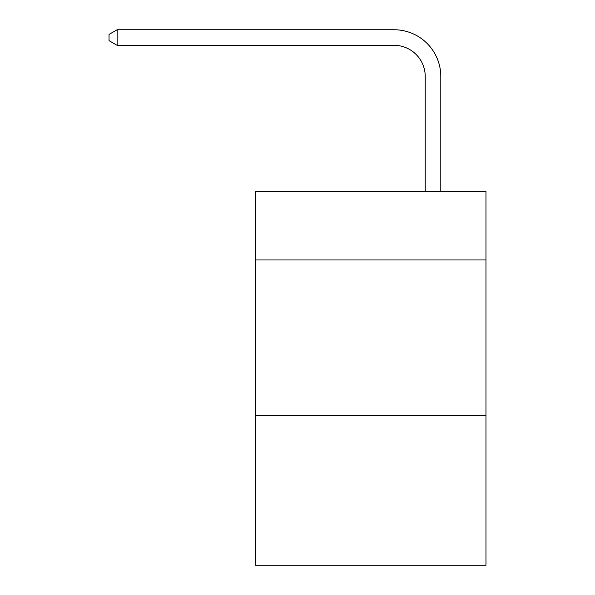 <?xml version="1.0" encoding="UTF-8"?>
<svg xmlns="http://www.w3.org/2000/svg" width="595" height="595" viewBox="0 0 595 595"><rect width="100%" height="100%" fill="white"/><g stroke="black" fill="none" stroke-linecap="round" stroke-linejoin="round"><path stroke-width="0.89" d="M485.966 259.963L485.966 191.426L255.448 191.426L255.448 259.963L485.966 259.963L485.966 565.25L255.448 565.25L255.448 259.963M485.966 415.719L255.448 415.719M425.224 191.426L425.224 76.48A31.148 31.148 80.6 0 0 394.069 45.324L117.133 45.324L109.034 40.653L109.034 34.421L117.133 29.75L394.069 29.75A46.73 46.73 -99.4 0 1 440.798 76.48L440.798 191.426M425.224 76.48A31.148 31.148 80.6 0 0 394.069 45.324A31.148 31.148 80.6 0 1 425.224 76.48A31.148 31.148 80.6 0 0 394.069 45.324A31.148 31.148 80.6 0 1 425.224 76.48A31.148 31.148 80.6 0 0 394.069 45.324A31.148 31.148 80.6 0 1 425.224 76.48A31.148 31.148 80.6 0 0 394.069 45.324A31.148 31.148 80.6 0 1 425.224 76.48A31.148 31.148 80.6 0 0 394.069 45.324A31.148 31.148 80.6 0 1 425.224 76.48A31.148 31.148 80.6 0 0 394.069 45.324A31.148 31.148 80.6 0 1 425.224 76.48A31.148 31.148 80.6 0 0 394.069 45.324A31.148 31.148 80.6 0 1 425.224 76.48A31.148 31.148 80.6 0 0 394.069 45.324A31.148 31.148 80.6 0 1 425.224 76.48A31.148 31.148 80.6 0 0 394.069 45.324A31.148 31.148 80.6 0 1 425.224 76.48A31.148 31.148 80.6 0 0 394.069 45.324M117.133 29.75L117.133 45.324"/></g></svg>

